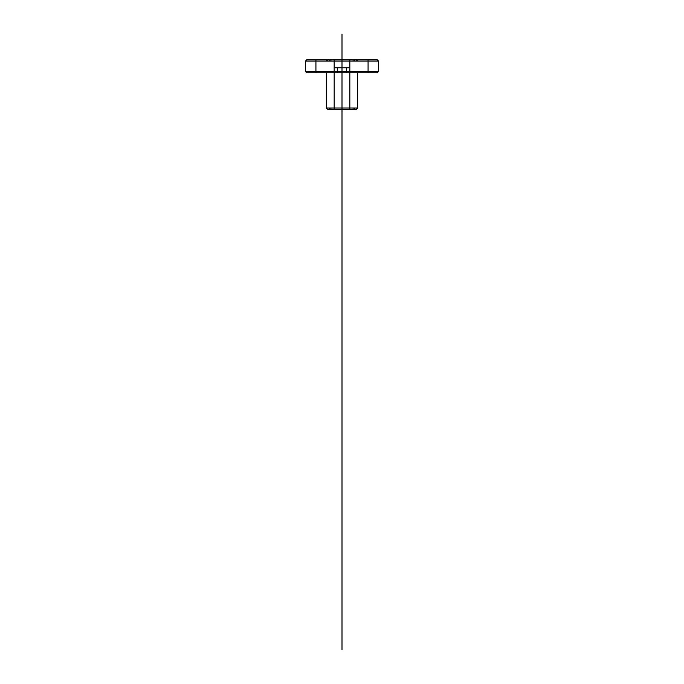 <?xml version="1.0" encoding="UTF-8"?>
<svg xmlns="http://www.w3.org/2000/svg" width="684" height="684" viewBox="0 0 684 684"><rect width="100%" height="100%" fill="white"/><g stroke="black" fill="none" stroke-linecap="round" stroke-linejoin="round"><path stroke-width="1.03" d="M315.923 67.836C310.032 67.836 310.032 67.836 315.923 67.836C326.012 67.836 326.012 67.836 315.923 67.836L315.923 72.786C321.805 72.786 321.805 72.786 315.923 72.786C310.032 72.786 310.032 72.786 315.923 72.786L315.923 67.836C305.825 67.836 305.825 67.836 315.923 67.836C321.805 67.836 321.805 67.836 315.923 67.836L315.923 59.747L315.923 67.836M326.353 72.786L357.647 72.786L326.353 72.786L326.353 108.004L327.653 109.303L356.347 109.303L327.653 109.303M354.389 108.004L329.611 108.004L354.389 108.004L354.389 109.303L329.611 109.303L354.389 109.303M377.209 59.747L378.517 61.056L305.483 61.056L305.483 71.487L306.791 72.786L377.209 72.786L378.517 71.487L305.483 71.487L378.517 71.487L378.517 61.056L305.483 61.056L306.791 59.747L377.209 59.747L306.791 59.747M353.081 59.747L330.919 59.747L353.081 59.747L353.081 61.056L330.919 61.056L330.919 59.747M329.611 59.747L354.389 59.747L329.611 59.747L329.611 61.056L354.389 61.056L354.389 59.747M349.823 109.303L334.177 109.303L349.823 109.303L349.823 59.747L349.823 67.836L334.177 67.836L349.823 67.836L334.177 67.836L349.823 67.836L349.823 59.747L334.177 59.747L349.823 59.747M368.077 59.747L368.077 67.836C357.988 67.836 357.988 67.836 368.077 67.836C362.195 67.836 362.195 67.836 368.077 67.836C378.175 67.836 378.175 67.836 368.077 67.836L368.077 72.786C373.968 72.786 373.968 72.786 368.077 72.786C362.195 72.786 362.195 72.786 368.077 72.786L368.077 67.836C373.968 67.836 373.968 67.836 368.077 67.836L368.077 59.747C357.988 59.747 357.988 59.747 368.077 59.747C378.175 59.747 378.175 59.747 368.077 59.747M337.434 67.836L337.434 72.786L346.566 72.786L337.434 72.786L346.566 72.786L337.434 72.786L337.434 67.836L346.566 67.836L337.434 67.836L346.566 67.836L346.566 72.786L346.566 67.836L337.434 67.836M330.919 108.004L353.081 108.004L330.919 108.004L330.919 109.303L353.081 109.303L353.081 108.004M357.647 61.056L326.353 61.056L357.647 61.056L357.647 59.747L326.353 59.747L357.647 59.747M356.347 109.303L357.647 108.004L326.353 108.004L357.647 108.004L357.647 72.786M327.653 61.056L356.347 61.056L327.653 61.056L327.653 59.747L356.347 59.747L327.653 59.747M356.347 61.056L356.347 59.747M330.919 61.056L353.081 61.056M326.353 61.056L326.353 59.747M334.177 109.303L334.177 59.747M329.611 109.303L329.611 108.004M315.923 59.747C305.825 59.747 305.825 59.747 315.923 59.747C326.012 59.747 326.012 59.747 315.923 59.747M354.389 61.056L329.611 61.056M353.081 109.303L330.919 109.303M377.209 72.786L306.791 72.786M342 53.925L342 649.8M342 109.303L342 108.004L342 109.303M342 59.747L342 34.2"/></g></svg>
